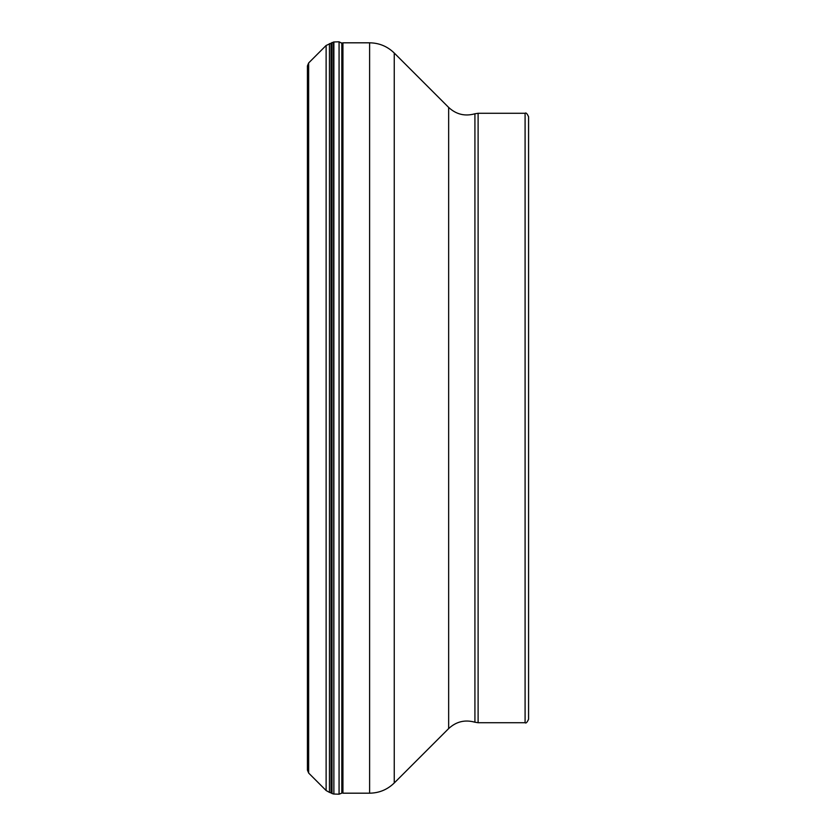 <?xml version="1.0" encoding="UTF-8"?>
<svg xmlns="http://www.w3.org/2000/svg" width="836" height="836" viewBox="0 0 836 836"><rect width="100%" height="100%" fill="white"/><g stroke="black" fill="none" stroke-linecap="round" stroke-linejoin="round"><path stroke-width="1.25" d="M308.651 773.049L308.651 62.951L307.429 65.898L307.429 770.102L308.651 773.049L326.124 790.532L326.124 45.468L333.877 41.967L339.071 41.8L342.938 43.859M342.384 43.367L342.938 42.814L342.938 793.186L369.616 793.186L369.616 42.814C379.178 42.96 387.381 46.356 394.247 53.023L394.247 782.977C387.381 789.644 379.178 793.04 369.616 793.186M528.571 719.242L528.571 116.758C527.098 113.55 525.938 112.39 525.092 113.278L525.092 722.722C525.938 723.61 527.098 722.45 528.571 719.242M342.384 792.632L341.82 793.145L341.82 42.855M341.82 793.145L339.071 794.2L339.071 41.8M339.071 794.2L333.877 794.033L333.877 41.967M333.877 794.033L333.512 42.009M333.512 793.991L332.007 793.521L332.007 42.479M332.007 793.521L331.056 792.925L331.056 43.075M326.124 790.532L329.457 792.382L329.457 43.618M474.921 722.22L478.108 722.722L478.108 113.278L474.921 113.78L474.921 722.22C464.973 719.441 456.216 721.562 448.65 728.584L448.65 107.416L394.247 53.023M308.651 62.951L326.124 45.468M331.056 792.925L329.457 792.382M342.938 42.814L369.616 42.814M448.65 728.584L394.247 782.977M478.108 113.278L525.092 113.278M478.108 722.722L525.092 722.722M474.921 113.78C464.973 116.559 456.216 114.438 448.65 107.416"/></g></svg>
